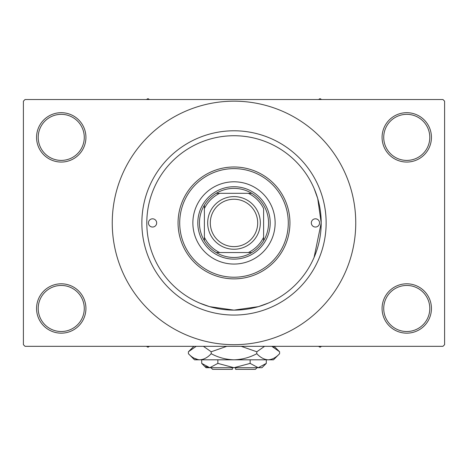 <?xml version="1.0" encoding="UTF-8"?>
<svg xmlns="http://www.w3.org/2000/svg" width="468" height="468" viewBox="0 0 468 468"><rect width="100%" height="100%" fill="white"/><g stroke="black" fill="none" stroke-linecap="round" stroke-linejoin="round"><path stroke-width="0.7" d="M382.075 308.482A24.681 24.681 0 0 1 406.756 283.801A24.681 24.681 0 0 1 431.438 308.482A24.681 24.681 0 0 1 406.756 333.163A24.681 24.681 0 0 1 382.075 308.482M429.794 308.482A23.031 23.031 0 0 0 406.756 285.451A23.031 23.031 0 0 0 383.725 308.482A23.031 23.031 0 0 0 406.756 331.519A23.031 23.031 0 0 0 429.794 308.482M36.562 308.482A24.681 24.681 0 0 1 61.244 283.801A24.681 24.681 0 0 1 85.925 308.482A24.681 24.681 0 0 1 61.244 333.163A24.681 24.681 0 0 1 36.562 308.482M84.275 308.482A23.031 23.031 0 0 0 61.244 285.451A23.031 23.031 0 0 0 38.206 308.482A23.031 23.031 0 0 0 61.244 331.519A23.031 23.031 0 0 0 84.275 308.482M36.562 137.37A24.681 24.681 0 0 1 61.244 112.689A24.681 24.681 0 0 1 85.925 137.37A24.681 24.681 0 0 1 61.244 162.051A24.681 24.681 0 0 1 36.562 137.37M84.275 137.37A23.031 23.031 0 0 0 61.244 114.338A23.031 23.031 0 0 0 38.206 137.37A23.031 23.031 0 0 0 61.244 160.407A23.031 23.031 0 0 0 84.275 137.37M382.075 137.37A24.681 24.681 0 0 1 406.756 112.689A24.681 24.681 0 0 1 431.438 137.37A24.681 24.681 0 0 1 406.756 162.051A24.681 24.681 0 0 1 382.075 137.37M429.794 137.37A23.031 23.031 0 0 0 406.756 114.338A23.031 23.031 0 0 0 383.725 137.37A23.031 23.031 0 0 0 406.756 160.407A23.031 23.031 0 0 0 429.794 137.37M268.486 303.018L258.389 306.651L233.994 310.126L209.6 306.645L199.766 303.129M314.092 257.412L321.2 222.926L317.719 198.531L314.198 188.692M141.862 222.926A92.137 92.137 0 0 1 234 130.788A92.137 92.137 0 0 1 326.137 222.926A92.137 92.137 0 0 1 234 315.063A92.137 92.137 0 0 1 141.862 222.926M112.25 222.926A121.75 121.75 0 0 0 234 344.682A121.75 121.75 0 0 0 355.75 222.926A121.75 121.75 0 0 0 234 101.176A121.75 121.75 0 0 0 112.25 222.926M442.956 346.326L25.044 346.326L23.4 344.682L23.4 101.176L25.044 99.526L442.956 99.526L444.6 101.176L444.6 344.682L442.956 346.326M148.444 222.926A4.113 4.113 0 0 0 152.556 227.038A4.113 4.113 0 0 0 156.669 222.926A4.113 4.113 0 0 0 152.556 218.813A4.113 4.113 0 0 0 148.444 222.926M311.331 222.926A4.113 4.113 0 0 0 315.444 227.038A4.113 4.113 0 0 0 319.556 222.926A4.113 4.113 0 0 0 315.444 218.813A4.113 4.113 0 0 0 311.331 222.926M192.869 222.926A41.131 41.131 0 0 0 234 264.057A41.131 41.131 0 0 0 275.131 222.926A41.131 41.131 0 0 0 234 181.795A41.131 41.131 0 0 0 192.869 222.926M288.294 222.926A54.294 54.294 0 0 0 234 168.632A54.294 54.294 0 0 0 179.706 222.926A54.294 54.294 0 0 0 234 277.22A54.294 54.294 0 0 0 288.294 222.926M178.062 222.926A55.938 55.938 0 0 1 234 166.988A55.938 55.938 0 0 1 289.938 222.926A55.938 55.938 0 0 1 234 278.869A55.938 55.938 0 0 1 178.062 222.926M321.2 222.926A87.2 87.2 0 0 0 234 135.726A87.2 87.2 0 0 0 146.8 222.926A87.2 87.2 0 0 0 234 310.126A87.2 87.2 0 0 0 321.2 222.926M318.509 346.326L320.048 347.215L321.586 346.326M234 188.376A34.55 34.55 0 0 0 216.204 193.313L219.656 193.313L216.204 193.313A34.55 34.55 0 0 0 204.387 240.722L204.387 237.27L204.387 240.722A34.55 34.55 0 0 0 251.796 252.544L248.344 252.544L251.796 252.544A34.55 34.55 0 0 0 263.613 240.722L263.613 208.582A32.906 32.906 0 0 0 248.344 193.313L219.656 193.313A32.906 32.906 0 0 0 204.387 208.582L204.387 237.27A32.906 32.906 0 0 0 219.656 252.544L248.344 252.544A32.906 32.906 0 0 0 263.613 237.27L263.613 240.722A34.55 34.55 0 0 0 251.796 193.313L248.344 193.313L251.796 193.313A34.55 34.55 0 0 0 234 188.376M234 259.126A36.194 36.194 0 0 1 197.806 222.926A36.194 36.194 0 0 1 234 186.732A36.194 36.194 0 0 1 270.194 222.926A36.194 36.194 0 0 1 234 259.126M216.204 252.544L219.656 252.544L216.204 252.544M204.387 205.13L204.387 208.582L204.387 205.13M210.307 222.926A23.692 23.692 0 0 0 234 246.618A23.692 23.692 0 0 0 257.692 222.926A23.692 23.692 0 0 0 234 199.233A23.692 23.692 0 0 0 210.307 222.926M260.325 222.926A26.325 26.325 0 0 1 234 249.251A26.325 26.325 0 0 1 207.675 222.926A26.325 26.325 0 0 1 234 196.601A26.325 26.325 0 0 1 260.325 222.926M146.414 346.326L147.952 347.215L149.491 346.326M321.586 99.526L320.048 98.643L318.509 99.526M149.491 99.526L147.952 98.643L146.414 99.526M257.031 367.713L255.388 369.357L235.644 369.357L235.644 367.713M201.702 363.39L206.031 367.713L261.969 367.713L266.298 363.39L258.225 367.713L250.146 363.39L234 367.713L217.854 363.39L209.775 367.713L201.702 363.39L201.702 359.816M217.854 363.39L217.854 359.816M205.645 366.52L208.664 367.626L205.651 366.52M266.298 363.39L266.298 359.816M250.146 363.39L250.146 359.816M274.055 347.367L271.814 346.326L279.595 351.778L279.595 353.709L273.488 359.816L194.512 359.816L188.405 353.709L188.405 351.778L196.186 346.326M279.595 353.709C276.05 357.529 272.247 359.564 268.199 359.816C264.192 359.582 260.395 357.546 256.797 353.709C249.643 357.54 242.044 359.576 234 359.816C225.939 359.57 218.34 357.534 211.203 353.709C207.652 357.529 203.855 359.564 199.801 359.816C195.799 359.582 191.997 357.546 188.405 353.709M211.203 353.709L211.203 351.778L226.764 346.326M203.416 346.326L211.203 351.778M193.945 358.114L198.227 359.693M268.199 359.816L269.773 359.693L268.199 359.816M256.797 353.709L256.797 351.778L264.578 346.326M241.236 346.326L256.797 351.778M232.356 367.713L232.356 369.357L212.612 369.357L210.969 367.713M274.143 346.326L279.595 351.778M193.857 346.326L188.405 351.778"/></g></svg>
